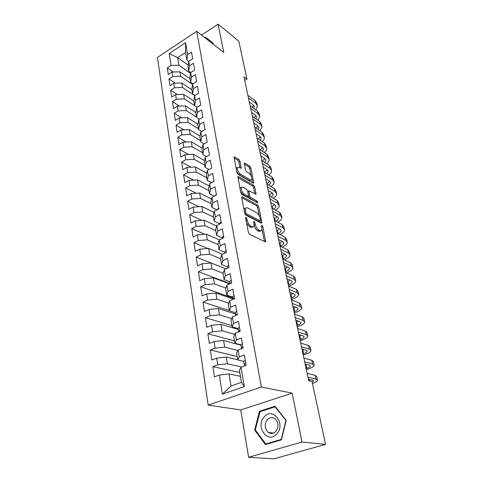 <?xml version="1.0" encoding="UTF-8"?>
<svg xmlns="http://www.w3.org/2000/svg" width="483" height="483" viewBox="0 0 483 483"><rect width="100%" height="100%" fill="white"/><g stroke="black" fill="none" stroke-linecap="round" stroke-linejoin="round"><path stroke-width="0.72" d="M246.046 217.253L245.606 217.887L248.425 232.516L249.584 234.333L265.173 241.802L265.686 241.693L262.837 226.605L262.064 225.38L261.701 225.452L261.883 230.451L260.204 230.783L258.93 230.156C257.222 229.069 256.02 227.173 255.332 224.474L254.964 222.621L254.173 221.377L253.792 221.449L253.955 226.467L252.198 226.817L250.888 226.165C249.125 225.054 247.9 223.128 247.211 220.387L246.849 218.515L246.046 217.253M240.069 161.322L238.976 159.571L234.635 156.939L234.05 156.993L236.869 172.534L237.992 174.315L253.255 183.142L253.786 183.081L250.864 167.849L249.802 166.14L244.754 163.079L244.205 163.127L245.406 170.034L246.493 171.773L249.017 173.27C251.275 175.293 252.198 177.454 251.788 179.754L250.357 179.917L240.317 174.079C237.992 172.039 237.038 169.841 237.461 167.492L239 167.335L241.259 168.283L240.069 161.322L238.868 161.962L237.775 160.217L234.068 157.977M243.945 76.827L308.734 380.827L312.036 381.594L325.554 444.426L302.008 442.036L292.191 393.144L261.357 387.022L196.69 31.31L223.768 52.46L218.087 24.15L238.807 41.206L246.97 79.14L243.945 76.827M242.327 196.744L241.748 196.835L241.699 197.589L244.736 213.371L245.889 215.183L261.375 223.104L261.895 223.007L258.803 206.821L257.711 205.082L242.327 196.744L241.675 197.07M240.745 192.645L237.841 176.615L238.421 176.549L253.702 185.333L254.776 187.054L256.032 194.142L248.848 190.87L249.657 195.917L250.768 197.674L257.137 201.169L257.874 202.914L241.88 194.444L240.745 192.645M261.357 387.022L208.173 405.086L157.446 57.447L196.69 31.31M244.332 386.563L222.307 394.164L219.33 375.08L229.051 373.945L231.007 385.989L241.494 382.331L244.332 386.563L241.023 367.225L246.143 365.377L244.332 354.999L239.254 356.877L238.089 350.06L243.136 348.152L241.367 338.009L236.362 339.941L235.221 333.27L240.196 331.314L238.469 321.394L233.531 323.375L232.414 316.848L237.328 314.85L235.632 305.141L230.759 307.164L229.666 300.782L234.515 298.736L232.86 289.239L228.048 291.303L226.98 285.055L231.768 282.972L230.143 273.674L225.398 275.781L224.354 269.665L229.075 267.546L227.487 258.441L222.802 260.591L221.775 254.601L226.436 252.44L224.885 243.529L220.26 245.708L219.258 239.846L223.858 237.648L222.337 228.924L217.767 231.134L216.782 225.392L221.335 223.164L219.843 214.615L215.327 216.861L214.367 211.234L218.859 208.976L217.398 200.596L212.937 202.872L211.995 197.36L216.432 195.072L215.001 186.861L210.594 189.167L209.67 183.763L214.054 181.445L212.653 173.397L208.3 175.734L207.394 170.433L211.723 168.09L210.346 160.199L206.048 162.56L205.16 157.361L209.441 154.995L208.088 147.261L203.838 149.639L202.969 144.544L207.201 142.153L205.879 134.57L201.677 136.973L200.819 131.974L205.003 129.559L203.705 122.121L199.551 124.542L198.712 119.639L202.848 117.206L201.574 109.907L197.469 112.352L196.641 107.54L200.735 105.083L199.485 97.922L195.422 100.386L194.613 95.664L198.658 93.189L197.432 86.155L193.411 88.643L192.62 84.006L196.623 81.512L195.416 74.611L191.443 77.111L190.664 72.559L194.625 70.053L193.441 63.279L189.511 65.791L188.744 61.323L192.663 58.799L191.497 52.146L187.609 54.676L186.861 60.103L185.569 52.484L177.684 57.64L178.921 65.241L190.544 73.398M239.828 372.52L212.882 366.663L214.44 376.849L219.33 375.08M212.882 366.663L217.736 364.864L216.686 358.132L226.31 357.052L237.666 359.775M237.123 356.557L210.334 349.988L211.856 359.95L216.686 358.132M210.334 349.988L215.128 348.14L214.096 341.547L223.629 340.527L240.932 345.17M234.472 340.926L207.847 333.668L209.332 343.419L214.096 341.547M207.847 333.668L212.574 331.773L211.566 325.325L221.003 324.359L238.191 329.436M231.876 325.608L205.408 317.693L206.863 327.239L211.566 325.325M205.408 317.693L210.075 315.755L209.091 309.446L218.431 308.534L235.511 314.028M229.328 310.599L203.023 302.062L204.448 311.402L209.091 309.446M203.023 302.062L207.63 300.082L206.664 293.899L215.913 293.036L232.884 298.941M234.484 298.56L200.686 286.751L202.081 295.898L206.664 293.899M200.686 286.751L205.233 284.728L204.291 278.679L213.45 277.864L229.642 283.901M230.222 283.648L198.398 271.754L199.763 280.714L204.291 278.679M198.398 271.754L202.89 269.695L201.966 263.772L211.035 263L225.978 268.934M226.008 268.922L196.152 257.065L197.493 265.843L201.966 263.772M196.152 257.065L200.596 254.976L199.69 249.168L208.674 248.443L222.506 254.263M207.853 248.51L193.955 242.671L195.271 251.275L199.69 249.168M193.955 242.671L198.344 240.546L197.456 234.859L206.356 234.177L219.24 239.894M204.762 234.297L191.805 228.568L193.091 236.996L197.456 234.859M191.805 228.568L196.14 226.412L195.271 220.834L204.086 220.194L216.607 226.032M201.809 220.363L189.692 214.742L190.954 223.001L195.271 220.834M189.692 214.742L193.979 212.556L193.128 207.086L201.858 206.489L214.054 212.435M198.966 206.688L187.627 201.188L188.859 209.29L193.128 207.086M187.627 201.188L191.86 198.972L191.02 193.611L199.678 193.049L211.566 199.099M196.237 193.272L185.599 187.893L186.806 195.838L191.02 193.611M185.599 187.893L189.783 185.653L188.962 180.394L197.535 179.875L209.145 186.021M193.605 180.111L183.606 174.858L184.796 182.652L188.962 180.394M183.606 174.858L187.742 172.588L186.939 167.438L195.44 166.949L206.79 173.186M191.069 167.196L181.656 162.071L182.822 169.714L186.939 167.438M181.656 162.071L185.744 159.776L184.959 154.723L193.375 154.27L204.49 160.585M188.611 154.524L179.736 149.525L180.884 157.023L184.959 154.723M179.736 149.525L183.788 147.206L183.009 142.25L191.359 141.827L202.244 148.227M186.227 142.087L177.859 137.208L178.982 144.568L183.009 142.25M177.859 137.208L181.862 134.872L181.101 130.005L189.372 129.619L200.047 136.091M183.92 129.873L176.017 125.127L177.116 132.348L181.101 130.005M176.017 125.127L179.972 122.767L179.229 117.991L187.428 117.635L197.903 124.173M181.68 117.882L174.206 113.263L175.287 120.352L179.229 117.991M174.206 113.263L178.118 110.885L177.388 106.194L185.52 105.868L195.802 112.473M179.501 106.109L172.425 101.617L173.488 108.578L177.388 106.194M172.425 101.617L176.301 99.22L175.583 94.614L183.643 94.318L193.798 101.013M177.382 94.547L170.68 90.176L171.725 97.017L175.583 94.614M170.68 90.176L174.514 87.767L173.808 83.239L181.801 82.973L191.896 89.796M175.317 83.191L168.965 78.946L169.992 85.66L173.808 83.239M168.965 78.946L172.757 76.513L172.063 72.07L179.99 71.828L190.03 78.777M173.306 72.033L167.281 67.91L168.289 74.509L172.063 72.07M167.281 67.91L171.036 65.465L169.177 53.535L185.557 42.679L187.609 54.676M190.7 72.541L188.738 71.158L187.984 66.714L188.744 61.323M189.511 65.791L188.738 71.158M188.207 65.139L177.684 57.64L169.177 53.535M171.036 65.465L178.921 65.241M192.795 83.897L190.646 82.418L189.879 77.89L190.664 72.559M191.443 77.111L190.646 82.418M179.99 71.828L180.708 76.266L192.56 84.392M172.757 76.513L180.708 76.266M194.945 95.459L192.59 93.877L191.805 89.264L192.62 84.006M193.411 88.643L192.59 93.877M181.801 82.973L182.532 87.483L194.685 95.616M174.514 87.767L182.532 87.483M183.643 94.318L184.385 98.912L197.149 107.238L194.564 105.554L193.768 100.856L194.613 95.664M195.422 100.386L194.564 105.554M176.301 99.22L184.385 98.912M199.401 119.235L196.581 117.441L195.772 112.66L196.641 107.54M197.469 112.352L196.581 117.441M185.52 105.868L186.275 110.547L196.515 117.049M178.118 110.885L186.275 110.547M201.719 131.454L198.634 129.559L197.813 124.686L198.712 119.639M199.551 124.542L198.634 129.559M187.428 117.635L188.201 122.398L198.501 128.756M179.972 122.767L188.201 122.398M204.092 143.91L200.729 141.905L199.89 136.937L200.819 131.974M201.677 136.973L200.729 141.905M189.372 129.619L190.163 134.473L200.523 140.68M181.862 134.872L190.163 134.473M206.525 156.607L202.866 154.488L202.003 149.428L202.969 144.544M203.838 149.639L202.866 154.488M191.359 141.827L192.162 146.778L202.582 152.821M183.788 147.206L192.162 146.778M209.03 169.545L205.04 167.317L204.164 162.155L205.16 157.361M206.048 162.56L205.04 167.317M193.375 154.27L194.196 159.312L204.677 165.192M185.744 159.776L194.196 159.312M211.614 182.737L207.255 180.394L206.362 175.13L207.394 170.433M208.3 175.734L207.255 180.394M195.44 166.949L196.273 172.087L206.815 177.798M187.742 172.588L196.273 172.087M214.271 196.183L209.513 193.731L208.608 188.364L209.67 183.763M210.594 189.167L209.513 193.731M197.535 179.875L198.386 185.116L208.994 190.64M189.783 185.653L198.386 185.116M217.012 209.9L211.82 207.334L210.896 201.858L211.995 197.36M212.937 202.872L211.82 207.334M199.678 193.049L200.542 198.392L211.21 203.735M191.86 198.972L200.542 198.392M219.85 223.889L214.174 221.208L213.226 215.629L214.367 211.234M215.327 216.861L214.174 221.208M201.858 206.489L202.745 211.94L213.474 217.078M193.979 212.556L202.745 211.94M222.355 237.968L216.577 235.372L215.611 229.673L216.782 225.392M217.767 231.134L216.577 235.372M204.086 220.194L204.985 225.754L215.78 230.687M196.14 226.412L204.985 225.754M224.843 252.301L219.028 249.826L218.038 244.006L219.258 239.846M220.26 245.708L219.028 249.826M206.356 234.177L207.273 239.846L218.135 244.567M198.344 240.546L207.273 239.846M227.378 266.924L221.528 264.575L220.52 258.64L221.775 254.601M222.802 260.591L221.528 264.575M208.674 248.443L209.61 254.233L220.538 258.725M200.596 254.976L209.61 254.233M229.962 281.855L224.082 279.639L223.055 273.577L224.354 269.665M225.398 275.781L224.082 279.639M211.035 263L211.995 268.91L223.164 273.239M202.89 269.695L211.995 268.91M232.607 297.099L226.69 295.022L225.639 288.828L226.98 285.055M228.048 291.303L226.69 295.022M213.45 277.864L214.428 283.895L225.911 288.061M205.233 284.728L214.428 283.895M235.306 312.664L229.353 310.732L228.278 304.411L229.666 300.782M230.759 307.164L229.353 310.732M215.913 293.036L216.915 299.194L228.749 303.191M207.63 300.082L216.915 299.194M238.065 328.567L232.075 326.786L230.977 320.326L232.414 316.848M233.531 323.375L232.075 326.786M218.431 308.534L219.451 314.825L231.677 318.629M210.075 315.755L219.451 314.825M240.884 344.814L234.859 343.196L233.736 336.591L235.221 333.27M236.362 339.941L234.859 343.196M221.003 324.359L222.041 330.783L234.72 334.393M212.574 331.773L222.041 330.783M245.249 360.27L243.776 361.417L237.702 359.962L236.555 353.212L238.089 350.06M239.254 356.877L237.702 359.962M223.629 340.527L224.692 347.096L237.884 350.483M215.128 348.14L224.692 347.096M241.494 382.331L239.435 370.207L241.023 367.225M226.31 357.052L227.402 363.765L241.621 367.008M217.736 364.864L227.402 363.765M244.724 80.48L246.97 79.14M218.087 24.15L201.52 35.084M292.191 393.144L240.739 409.94L248.606 457.268L302.008 442.036M248.606 457.268L273.698 458.85L325.554 444.426M240.739 409.94L208.173 405.086M188.726 61.45L186.861 60.103M229.051 373.945L240.48 376.348M222.307 394.164L231.007 385.989M185.569 52.484L185.557 42.679M259.474 411.22L254.668 430.087L265.402 444.565L281.39 439.898L286.226 420.427L275.05 406.233L259.474 411.22L260.802 411.425M212.943 44.007L213.184 43.18L205.565 37.179L204.828 37.668M246.614 223.098L249.608 226.775L250.888 226.165M252.796 227.016L250.925 227.421L249.608 226.775M254.209 225.682C254.994 228.139 256.141 229.83 257.668 230.747L258.93 230.156M260.76 230.971L258.942 231.375L257.668 230.747M264.479 241.47L262.112 229.793M259.311 215.967L257.578 207.418L256.485 205.686L241.723 197.722M260.687 222.748L260.295 220.822M245.69 212.526L246.493 213.788L260.077 220.779L260.476 220.157L260.089 218.25C259.413 215.623 258.236 213.752 256.558 212.641L247.29 207.762L245.485 208.076L245.69 212.526L244.67 213.027M245.098 214.319L246.493 213.788M260.21 220.822L258.834 221.371L245.225 214.404M245.442 208.167L244.229 208.698L243.981 209.435M237.841 177.557L252.494 185.943L253.702 185.333M254.819 193.834L253.569 187.67L252.494 185.943M248.34 196.092L249.53 198.29L255.918 201.773L257.137 201.169M256.455 202.395L255.918 201.773M242.901 187.156L241.373 187.368C240.926 189.819 241.886 192.065 244.259 194.106L247.864 196.08L248.419 196.001L248.461 195.259L247.61 190.936L246.499 189.173L242.901 187.156M241.265 187.609L240.142 187.996L239.954 188.533M240.558 191.666L243.015 194.727L244.259 194.106M248.093 196.164L246.626 196.702L243.015 194.727M240.039 167.951L238.868 161.962M237.34 167.77L236.096 168.513M236.73 171.797L239.097 174.719L240.317 174.079M251.015 180.153L249.15 180.539L239.097 174.719M251.184 175.884L249.681 168.47L248.612 166.762L244.223 164.111M252.573 182.749L251.909 179.477M255.501 430.184L254.668 430.087M208.928 39.829L208.584 40.053M245.829 363.832L245.249 363.753L244.332 364.629L243.776 361.417L244.476 365.975M312.447 383.502C315.598 382.373 317.277 381.304 317.482 380.308L315.918 379.107L307.961 377.205M317.391 379.904L316.655 376.529L315.091 375.303L307.134 373.341M244.332 364.629L244.507 365.963M245.956 365.444L246.101 365.142M308.383 379.209L312.61 380.199L313.666 381.009L312.199 382.343M309.349 379.439L308.492 379.723M242.333 343.54L240.89 344.747L241.494 348.774M306.349 369.646L308.673 368.849C312.133 367.629 313.98 366.446 314.198 365.305L312.628 364.001L304.688 361.864M314.107 364.87L313.389 361.598L311.813 360.27L303.885 358.078M242.913 347.035L242.327 346.963L241.434 347.887L241.542 348.756M305.147 364.013L309.355 365.124L310.418 365.999C310.273 366.76 309.048 367.545 306.747 368.36L306.119 368.571M306.669 364.417L305.334 364.894M239.477 327.178L238.059 328.434L238.584 331.954M303.246 355.09L305.54 354.28C308.963 353.031 310.774 351.799 310.98 350.592L309.398 349.185L301.483 346.83M310.877 350.127L310.183 346.957L308.601 345.526L300.692 343.117M240.057 330.607L239.471 330.541L238.638 331.93M301.972 349.106L306.168 350.338L307.236 351.28C307.103 352.083 305.902 352.898 303.626 353.731L303.004 353.954M303.946 349.686L302.237 350.344M264.11 417.064C254.988 426.833 268.095 444.541 276.886 433.788C286.202 423.603 272.515 406.263 264.11 417.064M267.202 419.812C264.165 424.587 264.551 428.813 268.361 432.484C271.06 434.084 273.589 433.668 275.944 431.234C278.987 426.471 278.625 422.251 274.869 418.586C272.128 416.932 269.568 417.342 267.202 419.812M285.906 420.608L281.221 439.458L265.747 443.98L255.338 429.961L259.993 411.679L275.087 406.855L286.171 420.645M267.008 444.094L265.747 443.98M275.606 406.94L275.087 406.855M205.221 37.976L205.607 37.722L213.063 43.585L212.864 43.947M205.607 37.722L212.979 43.542M236.682 311.161L235.293 312.465L235.728 315.496M300.203 340.811L302.473 339.984C305.854 338.704 307.635 337.43 307.822 336.156L306.234 334.659L298.343 332.087M307.713 335.667L307.043 332.588L305.449 331.072L297.564 328.44M237.262 314.53L236.676 314.469L235.813 315.465L235.293 312.465M298.856 334.49L303.04 335.836L304.115 336.838C303.994 337.683 302.811 338.535 300.565 339.386L299.949 339.609M301.205 335.244L299.194 336.065M233.947 295.487L232.583 296.834L232.951 299.4M297.214 326.798L299.46 325.953C302.799 324.642 304.556 323.326 304.719 321.992L303.125 320.404L295.264 317.621M304.61 321.479L303.958 318.49L302.358 316.884L294.503 314.053M234.478 298.754L233.355 299.225M295.801 320.151L299.967 321.606L301.048 322.674C300.939 323.556 299.774 324.431 297.558 325.307L296.948 325.536M298.452 321.08L296.206 322.058M231.272 280.14L229.932 281.535L230.234 283.642M294.286 313.044L296.502 312.181C299.804 310.847 301.531 309.482 301.682 308.094L300.076 306.421L292.239 303.439M301.561 307.556L300.927 304.658L299.321 302.962L291.49 299.937M292.801 306.089L296.96 307.647L298.041 308.77C297.945 309.694 296.797 310.599 294.606 311.487L294.002 311.722M295.711 307.176L293.278 308.305M228.652 265.113L227.33 266.544L227.571 268.222M291.406 299.538L293.598 298.657C296.864 297.299 298.56 295.898 298.693 294.449L297.087 292.692L289.275 289.522M298.572 293.893L297.957 291.08L296.345 289.305L288.538 286.081M289.86 292.281L294.002 293.942L295.089 295.119C295.004 296.079 293.875 297.015 291.708 297.92L291.116 298.156M292.988 293.537L290.398 294.805M226.08 250.393L224.788 251.866L224.963 253.122M288.798 286.19L290.748 285.381C293.972 283.998 295.644 282.555 295.765 281.058L294.147 279.222L286.365 275.865M295.638 280.478L295.041 277.749L293.423 275.896L285.646 272.49M286.974 278.733L291.098 280.49L292.191 281.722C292.118 282.718 291.007 283.678 288.864 284.596L288.279 284.843M290.283 280.146L287.572 281.553M223.569 235.976L222.295 237.485L222.409 238.336L222.301 237.624M286.606 272.913L287.946 272.346C291.14 270.939 292.783 269.46 292.885 267.908L291.267 265.994L283.509 262.462M292.752 267.304L292.173 264.654L290.555 262.728L282.803 259.154M284.143 265.439L288.254 267.286L289.347 268.566C289.281 269.599 288.188 270.583 286.069 271.518L285.489 271.766M287.602 266.996L284.801 268.536M221.099 221.842L219.862 223.532M284.396 259.89L285.199 259.54C288.351 258.109 289.975 256.594 290.06 254.994L288.436 253.007L280.701 249.306M289.927 254.372L289.365 251.8L287.735 249.802L280.013 246.058M281.36 252.38L285.453 254.318L286.552 255.652C286.497 256.714 285.423 257.717 283.328 258.671L282.754 258.924M284.958 254.082L282.078 255.749M218.684 207.998L217.453 209.574M282.169 247.103L282.501 246.958C285.616 245.509 287.21 243.957 287.288 242.309L285.652 240.256L277.948 236.392M287.144 241.669L286.6 239.176L284.964 237.105L277.272 233.198M278.625 239.556L282.706 241.585L283.811 242.961C283.762 244.054 282.706 245.086 280.635 246.052L280.303 246.197M282.338 241.403L279.397 243.184M216.318 194.42L215.152 195.73M279.941 234.551C282.966 233.09 284.505 231.52 284.559 229.854L282.923 227.728L275.25 223.707M284.415 229.19L283.883 226.769L282.247 224.631L274.579 220.574M275.944 226.968L280.013 229.075L281.118 230.5C281.082 231.599 280.068 232.637 278.081 233.609M279.754 228.942L276.771 230.844M213.999 181.113L213.075 181.964M277.701 222.222C280.46 220.773 281.855 219.24 281.879 217.61L280.243 215.424L272.593 211.252M281.734 216.933L281.221 214.585L279.579 212.381L271.935 208.173M273.306 214.597L277.363 216.789L278.468 218.256C278.456 219.3 277.58 220.296 275.841 221.238M277.206 216.704L274.187 218.721M275.455 210.111C277.979 208.68 279.246 207.171 279.246 205.583L277.604 203.331L269.985 199.014M279.096 204.883L278.6 202.606L276.952 200.342L269.345 195.989M270.715 202.443L274.755 204.714L275.865 206.223C275.871 207.213 275.111 208.167 273.595 209.085M274.694 204.677L271.645 206.802M273.215 198.205C275.527 196.792 276.674 195.307 276.662 193.761L275.014 191.449L267.425 186.993M276.505 193.049L276.022 190.833L274.374 188.515L266.791 184.023M268.174 190.507L272.195 192.844L273.306 194.395L271.349 197.136M272.213 192.856L269.152 195.084M270.975 186.504C273.1 185.11 274.151 183.655 274.121 182.139L272.472 179.773L264.907 175.184M273.958 181.409L273.493 179.265L271.838 176.887L264.286 172.262L267.359 169.817M265.674 178.77L269.683 181.179L270.794 182.767L269.109 185.394M269.768 181.234L266.694 183.57M268.753 174.997C270.709 173.62 271.663 172.196 271.621 170.716L269.967 168.295L262.432 163.58M271.458 169.974L270.999 167.891L269.351 165.458L261.822 160.706M263.217 167.239L267.208 169.714L268.325 171.344L266.876 173.85M266.544 163.689C268.343 162.33 269.218 160.93 269.164 159.481L267.51 157.011L260.005 152.169M268.995 158.726L268.554 156.703L266.9 154.216L259.401 149.35M260.802 155.906L264.775 158.442L265.892 160.108L264.654 162.493M264.986 158.587L262.209 160.948M264.352 152.562C266.012 151.227 266.809 149.851 266.743 148.438L265.089 145.914L257.614 140.958M266.574 147.665L266.145 145.703L264.491 143.167L257.022 138.18M258.423 144.755L262.384 147.363L263.501 149.054L262.444 151.324M262.643 147.544L260.162 149.839M262.178 141.622C263.712 140.311 264.442 138.959 264.37 137.577L262.71 135.005L255.266 129.933M264.195 136.792L263.778 134.89L262.124 132.3L254.686 127.204M256.087 133.797L260.035 136.46L261.152 138.192L260.259 140.342M260.337 136.689L258.115 138.911M260.023 130.863L262.028 126.89L260.373 124.27L252.953 119.09M261.852 126.093L261.448 124.246L259.794 121.613L252.386 116.409M253.792 123.02L257.723 125.737L258.84 127.5L258.085 129.535M258.067 126.009L256.081 128.164M257.892 120.279L259.727 116.379L258.067 113.71L250.683 108.427M259.552 115.57L259.16 113.777L257.499 111.102L250.122 105.789M251.534 112.418L255.447 115.196L256.57 116.983L255.936 118.903M255.827 115.503L254.058 117.586M255.779 109.864L257.463 106.037L255.809 103.326L248.449 97.94M257.288 105.216L256.908 103.477L255.247 100.754L247.894 95.344M249.313 101.985L253.213 104.817L254.33 106.64L253.81 108.446M253.623 105.167L252.048 107.172M246.185 220.882L247.211 220.387M250.925 227.421L252.198 226.817M253.973 223.098L254.964 222.621M254.251 224.987L255.332 224.474M258.942 231.375L260.204 230.783M261.877 227.058L262.837 226.605M264.473 241.428L265.741 240.848M245.823 219.016L246.849 218.515M256.485 205.686L257.711 205.082M257.578 207.418L258.803 206.821M260.742 222.778L261.943 222.21M258.834 221.371L260.077 220.779M244.295 211.077L245.316 210.576M237.769 176.893L238.421 176.549M253.569 187.67L254.776 187.054M255.018 193.943L256.075 193.411M247.833 192.089L248.799 191.6M248.425 196.533L249.657 195.917M249.53 198.29L250.768 197.674M246.626 196.702L247.864 196.08M240.317 168.114L241.301 167.595M249.15 180.539L250.357 179.917M244.132 163.411L244.754 163.079M248.612 166.762L249.802 166.14M249.681 168.47L250.864 167.849M252.814 182.888L253.823 182.375M233.977 157.295L234.635 156.939M237.775 160.217L238.976 159.571M315.918 379.107L315.091 375.303M244.332 364.725L243.776 361.519M309.446 380.996L309.132 379.511M245.883 363.898L245.249 363.753M312.628 364.001L311.813 360.27M241.434 347.989L240.89 344.85M306.747 368.36L305.962 364.677M242.955 347.132L242.327 346.963M309.398 349.185L308.601 345.526M238.596 331.616L238.065 328.543M303.626 353.731L302.853 350.121M240.093 330.722L239.471 330.541M306.234 334.659L305.449 331.072M235.795 315.471L235.293 312.579M300.565 339.386L299.804 335.842M237.298 314.668L236.676 314.469M303.125 320.404L302.358 316.884M232.583 296.834L233.023 299.369L232.589 296.96M297.558 325.307L296.816 321.829M234.249 298.85L233.935 298.742M300.076 306.421L299.321 302.962M230.276 283.624L229.938 281.661M294.606 311.487L293.875 308.069M297.087 292.692L296.345 289.305M227.602 268.204L227.336 266.676M291.708 297.92L290.989 294.564M294.147 279.222L293.423 275.896M224.987 253.11L224.794 252.005M288.864 284.596L288.158 281.305M291.267 265.994L290.555 262.728M286.069 271.518L285.381 268.282M288.436 253.007L287.735 249.802M283.328 258.671L282.652 255.495M285.652 240.256L284.964 237.105M280.635 246.052L279.965 242.931M282.923 227.728L282.247 224.631M277.96 233.549L277.333 230.59M280.243 215.424L279.579 212.381M275.268 220.936L274.742 218.455M277.604 203.331L276.952 200.342M272.623 208.553L272.195 206.537M275.014 191.449L274.374 188.515M270.027 196.382L269.689 194.818M272.472 179.773L271.838 176.887M267.473 184.428L267.232 183.299M269.967 168.295L269.351 165.458M264.962 172.679L264.811 171.972M267.51 157.011L266.9 154.216M262.498 161.135L262.432 160.833M265.089 145.914L264.491 143.167M262.71 135.005L262.124 132.3M260.373 124.27L259.794 121.613M258.067 113.71L257.499 111.102M255.809 103.326L255.247 100.754M265.33 241.856L265.686 241.693M261.557 223.164L261.895 223.007M244.229 208.698L245.485 208.076M255.73 194.293L256.032 194.142M247.707 191.443L248.848 190.87M240.142 187.996L241.373 187.368M236.247 168.138L237.461 167.492M240.89 344.747L241.434 347.887M238.059 328.434L238.59 331.501M307.236 351.28L307.17 350.972M273.45 433.058L268.361 432.484M304.115 336.838L304.042 336.518M301.048 322.674L300.975 322.33M229.932 281.535L230.288 283.618M298.041 308.77L297.963 308.414M227.33 266.544L227.62 268.198M295.089 295.119L295.01 294.751M224.788 251.866L225 253.104M292.191 281.722L292.106 281.335M222.295 237.485L222.44 238.324M289.347 268.566L289.263 268.168M219.85 223.388L219.928 223.852M286.552 255.652L286.467 255.235M283.811 242.961L283.72 242.532M281.118 230.5L281.021 230.059M278.468 218.256L278.371 217.803M275.865 206.223L275.763 205.758M273.306 194.395L273.203 193.918M270.794 182.767L270.691 182.284M268.325 171.344L268.216 170.849M265.892 160.108L265.783 159.601M263.501 149.054L263.392 148.541M261.152 138.192L261.037 137.667M258.84 127.5L258.725 126.969M256.57 116.983L256.449 116.445M254.33 106.64L254.209 106.091"/></g></svg>
